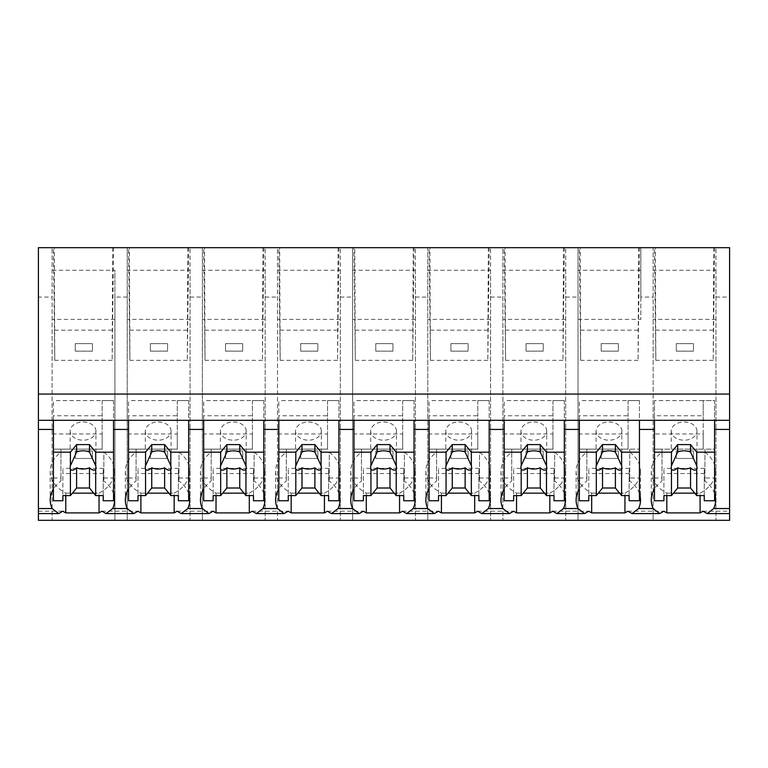 <?xml version="1.0" encoding="UTF-8"?>
<svg xmlns="http://www.w3.org/2000/svg" width="768" height="768" viewBox="0 0 768 768"><rect width="100%" height="100%" fill="white"/><g stroke="black" fill="none" stroke-linecap="round" stroke-linejoin="round"><path stroke-width="0.58" stroke-dasharray="3.84 2.88" d="M38.4 297.082L38.4 520.31L52.109 520.31L52.109 247.69L52.109 520.31L729.6 520.31L729.6 247.69L653.155 247.69L653.155 520.31L653.155 247.69L578.026 247.69L578.026 520.31L578.026 247.69L502.896 247.69L502.896 520.31L502.896 247.69L427.766 247.69L427.766 520.31L427.766 247.69L352.637 247.69L352.637 520.31L352.637 247.69L277.507 247.69L277.507 520.31L277.507 247.69L202.368 247.69L202.368 520.31L202.368 247.69L127.238 247.69L127.238 520.31L127.238 247.69L38.4 247.69L38.4 297.082L52.109 297.082M38.4 513.581L38.4 511.2L38.4 513.581M729.6 513.581L729.6 511.2L729.6 513.581M702.979 511.2L729.6 511.2M627.85 511.2L663.917 511.2M552.72 511.2L588.787 511.2M477.59 511.2L513.658 511.2M402.461 511.2L438.528 511.2M327.331 511.2L363.398 511.2M252.202 511.2L288.269 511.2M177.072 511.2L213.13 511.2M101.933 511.2L138 511.2M38.4 511.2L62.87 511.2M65.77 495.59L65.77 493.162A38.909 27.514 180 0 1 50.208 471.158A38.909 27.514 180 0 1 60.941 452.179L60.941 481.018A38.909 27.514 180 0 0 53.424 489.034M60.941 481.018L60.941 477.984L53.424 477.984L53.424 429.418M112.675 247.69L112.166 360.317L113.558 247.69L54.278 247.69L54.787 360.317L53.395 247.69L54.278 247.69M113.558 247.69L53.395 247.69M187.814 247.69L187.306 360.317L188.688 247.69L129.408 247.69L129.917 360.317L128.525 247.69L129.408 247.69M188.688 247.69L128.525 247.69M262.944 247.69L262.435 360.317L263.818 247.69L204.538 247.69L205.046 360.317L203.654 247.69L204.538 247.69M263.789 247.69L203.654 247.69M414.086 247.69L413.203 247.69L412.694 360.317L414.086 247.69L353.914 247.69L354.797 247.69L355.306 360.317L353.914 247.69M413.203 247.69L354.797 247.69M563.462 247.69L562.954 360.317L564.346 247.69L505.056 247.69L505.565 360.317L504.182 247.69L505.056 247.69M564.317 247.69L504.182 247.69M488.333 247.69L487.824 360.317L489.216 247.69L429.926 247.69L430.435 360.317L429.053 247.69L429.926 247.69M489.216 247.69L429.053 247.69M338.074 247.69L337.565 360.317L338.947 247.69L279.667 247.69L280.176 360.317L278.784 247.69L279.667 247.69M338.918 247.69L278.784 247.69M638.592 247.69L638.083 360.317L639.475 247.69L580.186 247.69L580.694 360.317L579.312 247.69L580.186 247.69M639.446 247.69L579.312 247.69M713.722 247.69L713.213 360.317L714.605 247.69L655.325 247.69L655.834 360.317L654.442 247.69L655.325 247.69M714.605 247.69L654.442 247.69M127.238 297.082L114.922 297.082L114.922 520.31L114.922 270.259L52.109 270.259M114.922 297.082L114.922 270.259M114.922 319.392L52.109 319.392M93.706 493.162L99.043 493.162L99.043 495.59M65.77 493.162L72.394 493.162M99.043 493.162A38.909 27.514 180 0 0 113.53 477.571A38.909 27.514 180 0 0 114.605 471.158A38.909 27.514 180 0 0 113.53 464.736A38.909 27.514 180 0 0 103.872 452.179L103.872 481.018L103.872 452.179M113.53 493.574A38.909 27.514 180 0 0 103.872 481.018M60.941 452.179L60.941 449.146L53.424 449.146L53.424 400.579L53.424 420.307L53.424 415.757L102.154 415.757L102.154 449.146L53.424 449.146L53.424 433.968L102.154 433.968L102.154 400.579L113.53 400.579L53.424 400.579M60.941 477.984L60.941 449.146M53.424 477.984L53.424 449.146L103.872 449.146M113.53 400.579L113.53 449.146L113.53 400.579M112.166 330.154L54.787 330.154M112.166 360.317L54.787 360.317M103.872 477.984L113.53 477.984L113.53 429.418M140.899 495.59L140.899 493.162A38.909 27.514 180 0 1 125.338 471.158A38.909 27.514 180 0 1 136.07 452.179L136.07 481.018A38.909 27.514 180 0 0 128.554 489.034M136.07 481.018L136.07 477.984L128.554 477.984L128.554 429.418M113.53 477.984L113.53 500.755M578.026 319.392L640.829 319.392L640.829 247.69L640.829 297.082L653.155 297.082M715.958 270.259L715.958 520.31L715.958 247.69L715.958 270.259L653.155 270.259M715.958 319.392L653.155 319.392M640.829 297.082L640.829 319.392M715.958 297.082L729.6 297.082M713.213 360.317L655.834 360.317M713.213 330.154L655.834 330.154M714.576 493.574A38.909 27.514 180 0 0 704.918 481.018L704.918 477.984L714.576 477.984L714.576 429.418M666.816 495.59L666.816 493.162A38.909 27.514 180 0 1 651.254 471.158A38.909 27.514 180 0 1 661.987 452.179L661.987 481.018A38.909 27.514 180 0 0 654.47 489.034M694.742 493.162L700.08 493.162L700.08 495.59M666.816 493.162L673.44 493.162M700.08 493.162A38.909 27.514 180 0 0 715.651 471.158A38.909 27.514 180 0 0 704.918 452.179L704.918 481.018M654.47 400.579L654.47 420.307L654.47 415.757L703.2 415.757L703.2 449.146L654.47 449.146L654.47 400.579L714.576 400.579L714.576 449.146L704.918 449.146L704.918 477.984M714.576 477.984L714.576 400.579L703.2 400.579L703.2 415.757M704.918 452.179L704.918 449.146M661.987 481.018L661.987 477.984L654.47 477.984L654.47 429.418M639.446 493.574A38.909 27.514 180 0 0 629.779 481.018L629.779 477.984L639.446 477.984L639.446 429.418M661.987 452.179L661.987 449.146L654.47 449.146L654.47 433.968L703.2 433.968L703.2 400.579M661.987 477.984L661.987 449.146M654.47 477.984L654.47 449.146L714.576 449.146L714.576 500.755M190.051 270.259L190.051 520.31L190.051 247.69L190.051 270.259L127.238 270.259M190.051 319.392L127.238 319.392M190.051 297.082L202.368 297.082M187.306 330.154L129.917 330.154M187.306 360.317L129.917 360.317M168.835 493.162L174.173 493.162L174.173 495.59M140.899 493.162L147.523 493.162M174.173 493.162A38.909 27.514 180 0 0 188.659 477.571A38.909 27.514 180 0 0 189.734 471.158A38.909 27.514 180 0 0 188.659 464.736A38.909 27.514 180 0 0 179.002 452.179L179.002 481.018L179.002 452.179M188.659 493.574A38.909 27.514 180 0 0 179.002 481.018M136.07 452.179L136.07 449.146L128.554 449.146L128.554 400.579L128.554 420.307L128.554 415.757L177.283 415.757L177.283 449.146L128.554 449.146L128.554 433.968L177.283 433.968L177.283 400.579L188.659 400.579L128.554 400.579M136.07 477.984L136.07 449.146M128.554 477.984L128.554 449.146L179.002 449.146M188.659 400.579L188.659 449.146L188.659 400.579M179.002 477.984L188.659 477.984L188.659 429.418M216.029 495.59L216.029 493.162A38.909 27.514 180 0 1 200.467 471.158A38.909 27.514 180 0 1 211.2 452.179L211.2 481.018A38.909 27.514 180 0 0 203.683 489.034M211.2 481.018L211.2 477.984L203.683 477.984L203.683 429.418M188.659 477.984L188.659 500.755M265.181 270.259L265.181 520.31L265.181 247.69L265.181 270.259L202.368 270.259M265.181 319.392L202.368 319.392M265.181 297.082L277.507 297.082M262.435 330.154L205.046 330.154M262.435 360.317L205.046 360.317M243.965 493.162L249.302 493.162L249.302 495.59M216.029 493.162L222.653 493.162M249.302 493.162A38.909 27.514 180 0 0 263.789 477.571A38.909 27.514 180 0 0 264.864 471.158A38.909 27.514 180 0 0 263.789 464.736A38.909 27.514 180 0 0 254.131 452.179L254.131 481.018L254.131 452.179M263.789 493.574A38.909 27.514 180 0 0 254.131 481.018M211.2 452.179L211.2 449.146L203.683 449.146L203.683 400.579L203.683 420.307L203.683 415.757L252.413 415.757L252.413 449.146L203.683 449.146L203.683 433.968L252.413 433.968L252.413 400.579L263.789 400.579L203.683 400.579M211.2 477.984L211.2 449.146M203.683 477.984L203.683 449.146L254.131 449.146M263.789 400.579L263.789 449.146L263.789 400.579M254.131 477.984L263.789 477.984L263.789 429.418M291.158 495.59L291.158 493.162A38.909 27.514 180 0 1 275.597 471.158A38.909 27.514 180 0 1 286.33 452.179L286.33 481.018A38.909 27.514 180 0 0 278.813 489.034M286.33 481.018L286.33 477.984L278.813 477.984L278.813 429.418M263.789 477.984L263.789 500.755M340.31 270.259L340.31 520.31L340.31 247.69L340.31 270.259L277.507 270.259M340.31 319.392L277.507 319.392M340.31 297.082L352.637 297.082M337.565 330.154L280.176 330.154M337.565 360.317L280.176 360.317M319.094 493.162L324.432 493.162L324.432 495.59M291.158 493.162L297.782 493.162M324.432 493.162A38.909 27.514 180 0 0 338.918 477.571A38.909 27.514 180 0 0 339.994 471.158A38.909 27.514 180 0 0 338.918 464.736A38.909 27.514 180 0 0 329.261 452.179L329.261 481.018L329.261 452.179M338.918 493.574A38.909 27.514 180 0 0 329.261 481.018M286.33 452.179L286.33 449.146L278.813 449.146L278.813 400.579L278.813 420.307L278.813 415.757L327.542 415.757L327.542 449.146L278.813 449.146L278.813 433.968L327.542 433.968L327.542 400.579L338.918 400.579L278.813 400.579M286.33 477.984L286.33 449.146M278.813 477.984L278.813 449.146L329.261 449.146M338.918 400.579L338.918 449.146L338.918 400.579M329.261 477.984L338.918 477.984L338.918 429.418M366.288 495.59L366.288 493.162A38.909 27.514 180 0 1 350.726 471.158A38.909 27.514 180 0 1 361.459 452.179L361.459 481.018A38.909 27.514 180 0 0 353.952 489.034M361.459 481.018L361.459 477.984L353.952 477.984L353.952 429.418M338.918 477.984L338.918 500.755M415.44 270.259L415.44 520.31L415.44 247.69L415.44 270.259L352.637 270.259M415.44 319.392L352.637 319.392M415.44 297.082L427.766 297.082M412.694 330.154L355.306 330.154M412.694 360.317L355.306 360.317M394.224 493.162L399.562 493.162L399.562 495.59M366.288 493.162L372.922 493.162M399.562 493.162A38.909 27.514 180 0 0 414.048 477.571A38.909 27.514 180 0 0 415.123 471.158A38.909 27.514 180 0 0 414.048 464.736A38.909 27.514 180 0 0 404.39 452.179L404.39 481.018L404.39 452.179M414.048 493.574A38.909 27.514 180 0 0 404.39 481.018M361.459 452.179L361.459 449.146L353.952 449.146L353.952 400.579L353.952 420.307L353.952 415.757L402.672 415.757L402.672 449.146L353.952 449.146L353.952 433.968L402.672 433.968L402.672 400.579L414.048 400.579L353.952 400.579M361.459 477.984L361.459 449.146M353.952 477.984L353.952 449.146L404.39 449.146M414.048 400.579L414.048 449.146L414.048 400.579M404.39 477.984L414.048 477.984L414.048 429.418M441.418 495.59L441.418 493.162A38.909 27.514 180 0 1 425.856 471.158A38.909 27.514 180 0 1 436.589 452.179L436.589 481.018A38.909 27.514 180 0 0 429.082 489.034M436.589 481.018L436.589 477.984L429.082 477.984L429.082 429.418M414.048 477.984L414.048 500.755M490.57 270.259L490.57 520.31L490.57 247.69L490.57 270.259L427.766 270.259M490.57 319.392L427.766 319.392M490.57 297.082L502.896 297.082M487.824 330.154L430.435 330.154M487.824 360.317L430.435 360.317M469.354 493.162L474.691 493.162L474.691 495.59M441.418 493.162L448.051 493.162M474.691 493.162A38.909 27.514 180 0 0 489.187 477.571A38.909 27.514 180 0 0 490.253 471.158A38.909 27.514 180 0 0 489.187 464.736A38.909 27.514 180 0 0 479.52 452.179L479.52 481.018L479.52 452.179M489.187 493.574A38.909 27.514 180 0 0 479.52 481.018M436.589 452.179L436.589 449.146L429.082 449.146L429.082 400.579L429.082 420.307L429.082 415.757L477.802 415.757L477.802 449.146L429.082 449.146L429.082 433.968L477.802 433.968L477.802 400.579L489.187 400.579L429.082 400.579M436.589 477.984L436.589 449.146M429.082 477.984L429.082 449.146L479.52 449.146M489.187 400.579L489.187 449.146L489.187 400.579M479.52 477.984L489.187 477.984L489.187 429.418M516.547 495.59L516.547 493.162A38.909 27.514 180 0 1 500.986 471.158A38.909 27.514 180 0 1 511.718 452.179L511.718 481.018A38.909 27.514 180 0 0 504.211 489.034M511.718 481.018L511.718 477.984L504.211 477.984L504.211 429.418M489.187 477.984L489.187 500.755M565.699 270.259L565.699 520.31L565.699 247.69L565.699 270.259L502.896 270.259M565.699 319.392L502.896 319.392M565.699 297.082L578.026 297.082M562.954 330.154L505.565 330.154M562.954 360.317L505.565 360.317M544.483 493.162L549.821 493.162L549.821 495.59M516.547 493.162L523.181 493.162M549.821 493.162A38.909 27.514 180 0 0 564.317 477.571A38.909 27.514 180 0 0 565.382 471.158A38.909 27.514 180 0 0 564.317 464.736A38.909 27.514 180 0 0 554.65 452.179L554.65 481.018L554.65 452.179M564.317 493.574A38.909 27.514 180 0 0 554.65 481.018M511.718 452.179L511.718 449.146L504.211 449.146L504.211 400.579L504.211 420.307L504.211 415.757L552.941 415.757L552.941 449.146L504.211 449.146L504.211 433.968L552.941 433.968L552.941 400.579L564.317 400.579L504.211 400.579M511.718 477.984L511.718 449.146M504.211 477.984L504.211 449.146L554.65 449.146M564.317 400.579L564.317 449.146L564.317 400.579M554.65 477.984L564.317 477.984L564.317 429.418M591.686 495.59L591.686 493.162A38.909 27.514 180 0 1 576.115 471.158A38.909 27.514 180 0 1 586.848 452.179L586.848 481.018A38.909 27.514 180 0 0 579.341 489.034M586.848 481.018L586.848 477.984L579.341 477.984L579.341 429.418M564.317 477.984L564.317 500.755M640.829 270.259L578.026 270.259M638.083 330.154L580.694 330.154M638.083 360.317L580.694 360.317M619.613 493.162L624.95 493.162L624.95 495.59M591.686 493.162L598.31 493.162M624.95 493.162A38.909 27.514 180 0 0 639.446 477.571A38.909 27.514 180 0 0 640.512 471.158A38.909 27.514 180 0 0 639.446 464.736A38.909 27.514 180 0 0 629.779 452.179L629.779 481.018M586.848 452.179L586.848 449.146L579.341 449.146L579.341 400.579L579.341 420.307L579.341 415.757L628.07 415.757L628.07 449.146L579.341 449.146L579.341 433.968L628.07 433.968L628.07 400.579L639.446 400.579L579.341 400.579M586.848 477.984L586.848 449.146M579.341 477.984L579.341 449.146L639.446 449.146L629.779 449.146L629.779 452.179M639.446 400.579L639.446 449.146L639.446 400.579M629.779 477.984L629.779 449.146M639.446 477.984L639.446 500.755M102.154 400.579L102.154 415.757M53.424 500.755L53.424 433.968M103.229 500.755L103.229 473.53L62.87 473.53L62.87 468.374L62.87 495.59M62.87 500.755L62.87 473.53M102.154 433.968L102.154 449.146M53.424 415.757L53.424 449.146M95.933 431.088A12.883 9.11 180 0 0 83.05 421.978A12.883 9.11 180 0 0 70.166 431.088A12.883 9.11 180 0 0 83.05 440.189A12.883 9.11 180 0 0 95.933 431.088L95.933 467.51M103.229 495.59L103.229 468.374L62.87 468.374M103.229 473.53L103.229 468.374M70.166 431.088L70.166 467.51M177.283 400.579L177.283 415.757M128.554 500.755L128.554 433.968M178.358 500.755L178.358 473.53L138 473.53L138 468.374L138 495.59M138 500.755L138 473.53M177.283 433.968L177.283 449.146M128.554 415.757L128.554 449.146M171.062 431.088A12.883 9.11 180 0 0 158.179 421.978A12.883 9.11 180 0 0 145.296 431.088A12.883 9.11 180 0 0 158.179 440.189A12.883 9.11 180 0 0 171.062 431.088L171.062 467.51M178.358 495.59L178.358 468.374L138 468.374M178.358 473.53L178.358 468.374M145.296 431.088L145.296 467.51M252.413 400.579L252.413 415.757M203.683 500.755L203.683 433.968M253.488 500.755L253.488 473.53L213.13 473.53L213.13 468.374L213.13 495.59M213.13 500.755L213.13 473.53M252.413 433.968L252.413 449.146M203.683 415.757L203.683 449.146M246.192 431.088A12.883 9.11 180 0 0 233.309 421.978A12.883 9.11 180 0 0 220.426 431.088A12.883 9.11 180 0 0 233.309 440.189A12.883 9.11 180 0 0 246.192 431.088L246.192 467.51M253.488 495.59L253.488 468.374L213.13 468.374M253.488 473.53L253.488 468.374M220.426 431.088L220.426 467.51M327.542 400.579L327.542 415.757M278.813 500.755L278.813 433.968M328.618 500.755L328.618 473.53L288.259 473.53L288.259 468.374L288.259 495.59M288.259 500.755L288.259 473.53M327.542 433.968L327.542 449.146M278.813 415.757L278.813 449.146M321.322 431.088A12.883 9.11 180 0 0 308.438 421.978A12.883 9.11 180 0 0 295.565 431.088A12.883 9.11 180 0 0 308.438 440.189A12.883 9.11 180 0 0 321.322 431.088L321.322 467.51M328.618 495.59L328.618 468.374L288.259 468.374M328.618 473.53L328.618 468.374M295.565 431.088L295.565 467.51M402.672 400.579L402.672 415.757M353.952 500.755L353.952 433.968M403.747 500.755L403.747 473.53L363.389 473.53L363.389 468.374L363.389 495.59M363.389 500.755L363.389 473.53M402.672 433.968L402.672 449.146M353.952 415.757L353.952 449.146M396.451 431.088A12.883 9.11 180 0 0 383.568 421.978A12.883 9.11 180 0 0 370.694 431.088A12.883 9.11 180 0 0 383.568 440.189A12.883 9.11 180 0 0 396.451 431.088L396.451 467.51M403.747 495.59L403.747 468.374L363.389 468.374M403.747 473.53L403.747 468.374M370.694 431.088L370.694 467.51M477.802 400.579L477.802 415.757M429.082 500.755L429.082 433.968M478.877 500.755L478.877 473.53L438.528 473.53L438.528 468.374L438.528 495.59M438.528 500.755L438.528 473.53M477.802 433.968L477.802 449.146M429.082 415.757L429.082 449.146M471.581 431.088A12.883 9.11 180 0 0 458.698 421.978A12.883 9.11 180 0 0 445.824 431.088A12.883 9.11 180 0 0 458.698 440.189A12.883 9.11 180 0 0 471.581 431.088L471.581 467.51M478.877 495.59L478.877 468.374L438.528 468.374M478.877 473.53L478.877 468.374M445.824 431.088L445.824 467.51M552.941 400.579L552.941 415.757M504.211 500.755L504.211 433.968M554.006 500.755L554.006 473.53L513.658 473.53L513.658 468.374L513.658 495.59M513.658 500.755L513.658 473.53M552.941 433.968L552.941 449.146M504.211 415.757L504.211 449.146M546.71 431.088A12.883 9.11 180 0 0 533.827 421.978A12.883 9.11 180 0 0 520.954 431.088A12.883 9.11 180 0 0 533.827 440.189A12.883 9.11 180 0 0 546.71 431.088L546.71 467.51M554.006 495.59L554.006 468.374L513.658 468.374M554.006 473.53L554.006 468.374M520.954 431.088L520.954 467.51M628.07 400.579L628.07 415.757M579.341 500.755L579.341 433.968M629.136 500.755L629.136 473.53L588.787 473.53L588.787 468.374L588.787 495.59M588.787 500.755L588.787 473.53M628.07 433.968L628.07 449.146M579.341 415.757L579.341 449.146M621.84 431.088A12.883 9.11 180 0 0 608.966 421.978A12.883 9.11 180 0 0 596.083 431.088A12.883 9.11 180 0 0 608.966 440.189A12.883 9.11 180 0 0 621.84 431.088L621.84 467.51M629.136 495.59L629.136 468.374L588.787 468.374M629.136 473.53L629.136 468.374M596.083 431.088L596.083 467.51M654.47 500.755L654.47 433.968M704.266 500.755L704.266 473.53L663.917 473.53L663.917 468.374L663.917 495.59M663.917 500.755L663.917 473.53M703.2 433.968L703.2 449.146M654.47 415.757L654.47 449.146M696.97 431.088A12.883 9.11 180 0 0 684.096 421.978A12.883 9.11 180 0 0 671.213 431.088A12.883 9.11 180 0 0 684.096 440.189A12.883 9.11 180 0 0 696.97 431.088L696.97 467.51M704.266 495.59L704.266 468.374L663.917 468.374M704.266 473.53L704.266 468.374M671.213 431.088L671.213 467.51M75.264 351.139L75.264 343.622L92.429 343.622L92.429 351.139L75.264 351.139L75.264 343.622L92.429 343.622L92.429 351.139L75.264 351.139M150.394 351.139L150.394 343.622L167.568 343.622L167.568 351.139L150.394 351.139L150.394 343.622L167.568 343.622L167.568 351.139L150.394 351.139M225.523 351.139L225.523 343.622L242.698 343.622L242.698 351.139L225.523 351.139L225.523 343.622L242.698 343.622L242.698 351.139L225.523 351.139M300.653 351.139L300.653 343.622L317.827 343.622L317.827 351.139L300.653 351.139L300.653 343.622L317.827 343.622L317.827 351.139L300.653 351.139M375.782 351.139L375.782 343.622L392.957 343.622L392.957 351.139L375.782 351.139L375.782 343.622L392.957 343.622L392.957 351.139L375.782 351.139M450.912 351.139L450.912 343.622L468.086 343.622L468.086 351.139L450.912 351.139L450.912 343.622L468.086 343.622L468.086 351.139L450.912 351.139M526.042 351.139L526.042 343.622L543.216 343.622L543.216 351.139L526.042 351.139L526.042 343.622L543.216 343.622L543.216 351.139L526.042 351.139M601.171 351.139L601.171 343.622L618.346 343.622L618.346 351.139L601.171 351.139L601.171 343.622L618.346 343.622L618.346 351.139L601.171 351.139M676.301 351.139L676.301 343.622L693.475 343.622L693.475 351.139L676.301 351.139L676.301 343.622L693.475 343.622L693.475 351.139L676.301 351.139M75.264 458.467L75.264 450.95L92.429 450.95L92.429 458.467L75.264 458.467L75.264 450.95L92.429 450.95L92.429 458.467L75.264 458.467M150.394 458.467L150.394 450.95L167.568 450.95L167.568 458.467L150.394 458.467L150.394 450.95L167.568 450.95L167.568 458.467L150.394 458.467M225.523 458.467L225.523 450.95L242.698 450.95L242.698 458.467L225.523 458.467L225.523 450.95L242.698 450.95L242.698 458.467L225.523 458.467M300.653 458.467L300.653 450.95L317.827 450.95L317.827 458.467L300.653 458.467L300.653 450.95L317.827 450.95L317.827 458.467L300.653 458.467M375.782 458.467L375.782 450.95L392.957 450.95L392.957 458.467L375.782 458.467L375.782 450.95L392.957 450.95L392.957 458.467L375.782 458.467M450.912 458.467L450.912 450.95L468.086 450.95L468.086 458.467L450.912 458.467L450.912 450.95L468.086 450.95L468.086 458.467L450.912 458.467M526.042 458.467L526.042 450.95L543.216 450.95L543.216 458.467L526.042 458.467L526.042 450.95L543.216 450.95L543.216 458.467L526.042 458.467M601.171 458.467L601.171 450.95L618.346 450.95L618.346 458.467L601.171 458.467L601.171 450.95L618.346 450.95L618.346 458.467L601.171 458.467M676.301 458.467L676.301 450.95L693.475 450.95L693.475 458.467L676.301 458.467L676.301 450.95L693.475 450.95L693.475 458.467L676.301 458.467M50.208 471.158L50.208 499.997M114.605 471.158L114.605 499.997M651.254 471.158L651.254 499.997M715.651 471.158L715.651 499.997M125.338 471.158L125.338 499.997M189.734 471.158L189.734 499.997M200.467 471.158L200.467 499.997M264.864 471.158L264.864 499.997M275.597 471.158L275.597 499.997M339.994 471.158L339.994 499.997M350.726 471.158L350.726 499.997M415.123 471.158L415.123 499.997M425.856 471.158L425.856 499.997M490.253 471.158L490.253 499.997M500.986 471.158L500.986 499.997M565.382 471.158L565.382 499.997M576.115 471.158L576.115 499.997M640.512 471.158L640.512 499.997"/><path stroke-width="1.15" d="M729.6 420.307L729.6 520.31L38.4 520.31L38.4 429.418L53.424 429.418L53.424 420.307L729.6 420.307L729.6 394.051L38.4 394.051L38.4 429.418M729.6 394.051L729.6 247.69L38.4 247.69L38.4 394.051M729.6 508.55L713.722 508.55L707.174 513.581L702.979 511.2A38.909 27.514 -0 0 1 700.08 512.899L666.816 512.899A38.909 27.514 -0 0 1 663.917 511.2L659.722 513.581L632.045 513.581L627.85 511.2A38.909 27.514 -0 0 1 624.95 512.899L591.686 512.899A38.909 27.514 -0 0 1 588.787 511.2L584.592 513.581L556.915 513.581L552.72 511.2A38.909 27.514 -0 0 1 549.821 512.899L516.547 512.899A38.909 27.514 -0 0 1 513.658 511.2L509.462 513.581L481.776 513.581L477.59 511.2A38.909 27.514 -0 0 1 474.691 512.899L441.418 512.899A38.909 27.514 -0 0 1 438.528 511.2L434.333 513.581L406.646 513.581L402.461 511.2A38.909 27.514 -0 0 1 399.562 512.899L366.288 512.899A38.909 27.514 -0 0 1 363.398 511.2L359.203 513.581L331.517 513.581L327.331 511.2A38.909 27.514 -0 0 1 324.432 512.899L291.158 512.899A38.909 27.514 -0 0 1 288.269 511.2L284.074 513.581L256.387 513.581L252.202 511.2A38.909 27.514 -0 0 1 249.302 512.899L216.029 512.899A38.909 27.514 -0 0 1 213.13 511.2L208.944 513.581L181.258 513.581L177.072 511.2A38.909 27.514 -0 0 1 174.173 512.899L140.899 512.899A38.909 27.514 -0 0 1 138 511.2L133.814 513.581L106.128 513.581L101.933 511.2A38.909 27.514 -0 0 1 99.043 512.899L65.77 512.899A38.909 27.514 -0 0 1 62.87 511.2L58.685 513.581L38.4 513.581M53.424 489.034A38.909 27.514 180 0 0 50.208 499.997A38.909 27.514 180 0 0 52.138 508.55L58.685 513.581M38.4 420.307L53.424 420.307L53.424 452.179L70.416 452.179L76.608 444.595L89.491 444.595L95.683 452.179L113.53 452.179L113.53 420.307L113.53 429.418L128.554 429.418L128.554 420.307L128.554 452.179L145.546 452.179L151.738 444.595L164.621 444.595L170.813 452.179L188.659 452.179L188.659 420.307L188.659 429.418L203.683 429.418L203.683 420.307L203.683 452.179L220.675 452.179L226.867 444.595L239.75 444.595L245.942 452.179L263.789 452.179L263.789 420.307L263.789 429.418L278.813 429.418L278.813 420.307L278.813 452.179L295.805 452.179L301.997 444.595L314.88 444.595L321.072 452.179L338.918 452.179L338.918 420.307L338.918 429.418L353.952 429.418L353.952 420.307L353.952 452.179L370.934 452.179L377.126 444.595L390.01 444.595L396.211 452.179L414.048 452.179L414.048 420.307L414.048 429.418L429.082 429.418L429.082 420.307L429.082 452.179L446.064 452.179L452.266 444.595L465.139 444.595L471.341 452.179L489.187 452.179L489.187 420.307L489.187 429.418L504.211 429.418L504.211 420.307L504.211 452.179L521.194 452.179L527.395 444.595L540.269 444.595L546.47 452.179L564.317 452.179L564.317 420.307L564.317 429.418L579.341 429.418L579.341 420.307L579.341 452.179L596.323 452.179L602.525 444.595L615.398 444.595L621.6 452.179L639.446 452.179L639.446 420.307L639.446 429.418L654.47 429.418L654.47 420.307L654.47 452.179L671.453 452.179L677.654 444.595L690.528 444.595L696.73 452.179L714.576 452.179L714.576 420.307L714.576 429.418L729.6 429.418M65.77 495.59L65.77 512.899M99.043 495.59L99.043 512.899M72.394 493.162L93.706 493.162M128.554 489.034A38.909 27.514 180 0 0 125.338 499.997A38.909 27.514 180 0 0 127.267 508.55L112.675 508.55A38.909 27.514 180 0 0 113.53 506.41A38.909 27.514 180 0 0 114.605 499.997A38.909 27.514 180 0 0 113.53 493.574M112.675 508.55L106.128 513.581M713.722 508.55A38.909 27.514 180 0 0 715.651 499.997A38.909 27.514 180 0 0 714.576 493.574M654.47 489.034A38.909 27.514 180 0 0 651.254 499.997A38.909 27.514 180 0 0 653.174 508.55L659.722 513.581M666.816 495.59L666.816 512.899M700.08 495.59L700.08 512.899M673.44 493.162L694.742 493.162M653.174 508.55L638.592 508.55A38.909 27.514 180 0 0 639.446 506.41A38.909 27.514 180 0 0 640.512 499.997A38.909 27.514 180 0 0 639.446 493.574M127.267 508.55L133.814 513.581M140.899 495.59L140.899 512.899M174.173 495.59L174.173 512.899M147.523 493.162L168.835 493.162M203.683 489.034A38.909 27.514 180 0 0 200.467 499.997A38.909 27.514 180 0 0 202.397 508.55L187.805 508.55A38.909 27.514 180 0 0 188.659 506.41A38.909 27.514 180 0 0 189.734 499.997A38.909 27.514 180 0 0 188.659 493.574M187.805 508.55L181.258 513.581M202.397 508.55L208.944 513.581M216.029 495.59L216.029 512.899M249.302 495.59L249.302 512.899M222.653 493.162L243.965 493.162M278.813 489.034A38.909 27.514 180 0 0 275.597 499.997A38.909 27.514 180 0 0 277.526 508.55L262.934 508.55A38.909 27.514 180 0 0 263.789 506.41A38.909 27.514 180 0 0 264.864 499.997A38.909 27.514 180 0 0 263.789 493.574M262.934 508.55L256.387 513.581M277.526 508.55L284.074 513.581M291.158 495.59L291.158 512.899M324.432 495.59L324.432 512.899M297.782 493.162L319.094 493.162M353.952 489.034A38.909 27.514 180 0 0 350.726 499.997A38.909 27.514 180 0 0 352.656 508.55L338.064 508.55A38.909 27.514 180 0 0 338.918 506.41A38.909 27.514 180 0 0 339.994 499.997A38.909 27.514 180 0 0 338.918 493.574M338.064 508.55L331.517 513.581M352.656 508.55L359.203 513.581M366.288 495.59L366.288 512.899M399.562 495.59L399.562 512.899M372.922 493.162L394.224 493.162M429.082 489.034A38.909 27.514 180 0 0 425.856 499.997A38.909 27.514 180 0 0 427.786 508.55L413.194 508.55A38.909 27.514 180 0 0 414.048 506.41A38.909 27.514 180 0 0 415.123 499.997A38.909 27.514 180 0 0 414.048 493.574M413.194 508.55L406.646 513.581M427.786 508.55L434.333 513.581M441.418 495.59L441.418 512.899M474.691 495.59L474.691 512.899M448.051 493.162L469.354 493.162M504.211 489.034A38.909 27.514 180 0 0 500.986 499.997A38.909 27.514 180 0 0 502.915 508.55L488.323 508.55A38.909 27.514 180 0 0 489.187 506.41A38.909 27.514 180 0 0 490.253 499.997A38.909 27.514 180 0 0 489.187 493.574M488.323 508.55L481.776 513.581M502.915 508.55L509.462 513.581M516.547 495.59L516.547 512.899M549.821 495.59L549.821 512.899M523.181 493.162L544.483 493.162M579.341 489.034A38.909 27.514 180 0 0 576.115 499.997A38.909 27.514 180 0 0 578.045 508.55L563.453 508.55A38.909 27.514 180 0 0 564.317 506.41A38.909 27.514 180 0 0 565.382 499.997A38.909 27.514 180 0 0 564.317 493.574M563.453 508.55L556.915 513.581M578.045 508.55L584.592 513.581M591.686 495.59L591.686 512.899M624.95 495.59L624.95 512.899M598.31 493.162L619.613 493.162M638.592 508.55L632.045 513.581M95.683 452.179L95.683 465.754A12.883 9.11 180 0 1 95.933 467.51A12.883 9.11 180 0 1 95.683 469.277L95.683 495.59L103.229 495.59L103.229 500.755L113.53 500.755L113.53 452.179M70.416 452.179L70.416 465.754A12.883 9.11 180 0 0 70.166 467.51A12.883 9.11 180 0 0 70.416 469.277L70.416 495.59L62.87 495.59L62.87 500.755L53.424 500.755L53.424 452.179M70.416 465.754L76.608 452.035A12.883 9.11 0 0 1 89.491 452.035L89.491 444.595M76.608 444.595L76.608 452.035M95.683 465.754L89.491 452.035M95.683 469.277C94.272 470.794 92.208 470.304 89.491 467.808L89.491 488.006L95.683 495.59M70.416 495.59L76.608 488.006L89.491 488.006M70.416 469.277C71.827 470.794 73.901 470.304 76.608 467.808A12.883 9.11 180 0 0 89.491 467.808M76.608 467.808L76.608 488.006M170.813 452.179L170.813 465.754A12.883 9.11 180 0 1 171.062 467.51A12.883 9.11 180 0 1 170.813 469.277L170.813 495.59L178.358 495.59L178.358 500.755L188.659 500.755L188.659 452.179M145.546 452.179L145.546 465.754A12.883 9.11 180 0 0 145.296 467.51A12.883 9.11 180 0 0 145.546 469.277L145.546 495.59L138 495.59L138 500.755L128.554 500.755L128.554 452.179M145.546 465.754L151.738 452.035A12.883 9.11 0 0 1 164.621 452.035L164.621 444.595M151.738 444.595L151.738 452.035M170.813 465.754L164.621 452.035M170.813 469.277C169.402 470.794 167.338 470.304 164.621 467.808L164.621 488.006L170.813 495.59M145.546 495.59L151.738 488.006L164.621 488.006M145.546 469.277C146.966 470.794 149.03 470.304 151.738 467.808A12.883 9.11 180 0 0 164.621 467.808M151.738 467.808L151.738 488.006M245.942 452.179L245.942 465.754A12.883 9.11 180 0 1 246.192 467.51A12.883 9.11 180 0 1 245.942 469.277L245.942 495.59L253.488 495.59L253.488 500.755L263.789 500.755L263.789 452.179M220.675 452.179L220.675 465.754A12.883 9.11 180 0 0 220.426 467.51A12.883 9.11 180 0 0 220.675 469.277L220.675 495.59L213.13 495.59L213.13 500.755L203.683 500.755L203.683 452.179M220.675 465.754L226.867 452.035A12.883 9.11 0 0 1 239.75 452.035L239.75 444.595M226.867 444.595L226.867 452.035M245.942 465.754L239.75 452.035M245.942 469.277C244.531 470.794 242.467 470.304 239.75 467.808L239.75 488.006L245.942 495.59M220.675 495.59L226.867 488.006L239.75 488.006M220.675 469.277C222.096 470.794 224.16 470.304 226.867 467.808A12.883 9.11 180 0 0 239.75 467.808M226.867 467.808L226.867 488.006M321.072 452.179L321.072 465.754A12.883 9.11 180 0 1 321.322 467.51A12.883 9.11 180 0 1 321.072 469.277L321.072 495.59L328.618 495.59L328.618 500.755L338.918 500.755L338.918 452.179M295.805 452.179L295.805 465.754A12.883 9.11 180 0 0 295.565 467.51A12.883 9.11 180 0 0 295.805 469.277L295.805 495.59L288.259 495.59L288.259 500.755L278.813 500.755L278.813 452.179M295.805 465.754L301.997 452.035A12.883 9.11 0 0 1 314.88 452.035L314.88 444.595M301.997 444.595L301.997 452.035M321.072 465.754L314.88 452.035M321.072 469.277C319.661 470.794 317.597 470.304 314.88 467.808L314.88 488.006L321.072 495.59M295.805 495.59L301.997 488.006L314.88 488.006M295.805 469.277C297.226 470.794 299.29 470.304 301.997 467.808A12.883 9.11 180 0 0 314.88 467.808M301.997 467.808L301.997 488.006M396.211 452.179L396.211 465.754A12.883 9.11 180 0 1 396.451 467.51A12.883 9.11 180 0 1 396.211 469.277L396.211 495.59L403.747 495.59L403.747 500.755L414.048 500.755L414.048 452.179M370.934 452.179L370.934 465.754A12.883 9.11 180 0 0 370.694 467.51A12.883 9.11 180 0 0 370.934 469.277L370.934 495.59L363.389 495.59L363.389 500.755L353.952 500.755L353.952 452.179M370.934 465.754L377.126 452.035A12.883 9.11 0 0 1 390.01 452.035L390.01 444.595M377.126 444.595L377.126 452.035M396.211 465.754L390.01 452.035M396.211 469.277C394.79 470.794 392.726 470.304 390.01 467.808L390.01 488.006L396.211 495.59M370.934 495.59L377.126 488.006L390.01 488.006M370.934 469.277C372.355 470.794 374.419 470.304 377.126 467.808A12.883 9.11 180 0 0 390.01 467.808M377.126 467.808L377.126 488.006M471.341 452.179L471.341 465.754A12.883 9.11 180 0 1 471.581 467.51A12.883 9.11 180 0 1 471.341 469.277L471.341 495.59L478.877 495.59L478.877 500.755L489.187 500.755L489.187 452.179M446.064 452.179L446.064 465.754A12.883 9.11 180 0 0 445.824 467.51A12.883 9.11 180 0 0 446.064 469.277L446.064 495.59L438.528 495.59L438.528 500.755L429.082 500.755L429.082 452.179M446.064 465.754L452.266 452.035A12.883 9.11 0 0 1 465.139 452.035L465.139 444.595M452.266 444.595L452.266 452.035M471.341 465.754L465.139 452.035M471.341 469.277C469.92 470.794 467.856 470.304 465.139 467.808L465.139 488.006L471.341 495.59M446.064 495.59L452.266 488.006L465.139 488.006M446.064 469.277C447.485 470.794 449.549 470.304 452.266 467.808A12.883 9.11 180 0 0 465.139 467.808M452.266 467.808L452.266 488.006M546.47 452.179L546.47 465.754A12.883 9.11 180 0 1 546.71 467.51A12.883 9.11 180 0 1 546.47 469.277L546.47 495.59L554.006 495.59L554.006 500.755L564.317 500.755L564.317 452.179M521.194 452.179L521.194 465.754A12.883 9.11 180 0 0 520.954 467.51A12.883 9.11 180 0 0 521.194 469.277L521.194 495.59L513.658 495.59L513.658 500.755L504.211 500.755L504.211 452.179M521.194 465.754L527.395 452.035A12.883 9.11 0 0 1 540.269 452.035L540.269 444.595M527.395 444.595L527.395 452.035M546.47 465.754L540.269 452.035M546.47 469.277C545.05 470.794 542.986 470.304 540.269 467.808L540.269 488.006L546.47 495.59M521.194 495.59L527.395 488.006L540.269 488.006M521.194 469.277C522.614 470.794 524.678 470.304 527.395 467.808A12.883 9.11 180 0 0 540.269 467.808M527.395 467.808L527.395 488.006M621.6 452.179L621.6 465.754A12.883 9.11 180 0 1 621.84 467.51A12.883 9.11 180 0 1 621.6 469.277L621.6 495.59L629.136 495.59L629.136 500.755L639.446 500.755L639.446 452.179M596.323 452.179L596.323 465.754A12.883 9.11 180 0 0 596.083 467.51A12.883 9.11 180 0 0 596.323 469.277L596.323 495.59L588.787 495.59L588.787 500.755L579.341 500.755L579.341 452.179M596.323 465.754L602.525 452.035A12.883 9.11 0 0 1 615.398 452.035L615.398 444.595M602.525 444.595L602.525 452.035M621.6 465.754L615.398 452.035M621.6 469.277C620.179 470.794 618.115 470.304 615.398 467.808L615.398 488.006L621.6 495.59M596.323 495.59L602.525 488.006L615.398 488.006M596.323 469.277C597.744 470.794 599.808 470.304 602.525 467.808A12.883 9.11 180 0 0 615.398 467.808M602.525 467.808L602.525 488.006M696.73 452.179L696.73 465.754A12.883 9.11 180 0 1 696.97 467.51A12.883 9.11 180 0 1 696.73 469.277L696.73 495.59L704.266 495.59L704.266 500.755L714.576 500.755L714.576 452.179M671.453 452.179L671.453 465.754A12.883 9.11 180 0 0 671.213 467.51A12.883 9.11 180 0 0 671.453 469.277L671.453 495.59L663.917 495.59L663.917 500.755L654.47 500.755L654.47 452.179M671.453 465.754L677.654 452.035A12.883 9.11 0 0 1 690.528 452.035L690.528 444.595M677.654 444.595L677.654 452.035M696.73 465.754L690.528 452.035M696.73 469.277C695.318 470.794 693.245 470.304 690.528 467.808L690.528 488.006L696.73 495.59M671.453 495.59L677.654 488.006L690.528 488.006M671.453 469.277C672.874 470.794 674.938 470.304 677.654 467.808A12.883 9.11 180 0 0 690.528 467.808M677.654 467.808L677.654 488.006M52.138 508.55L38.4 508.55M729.6 513.581L707.174 513.581"/></g></svg>
